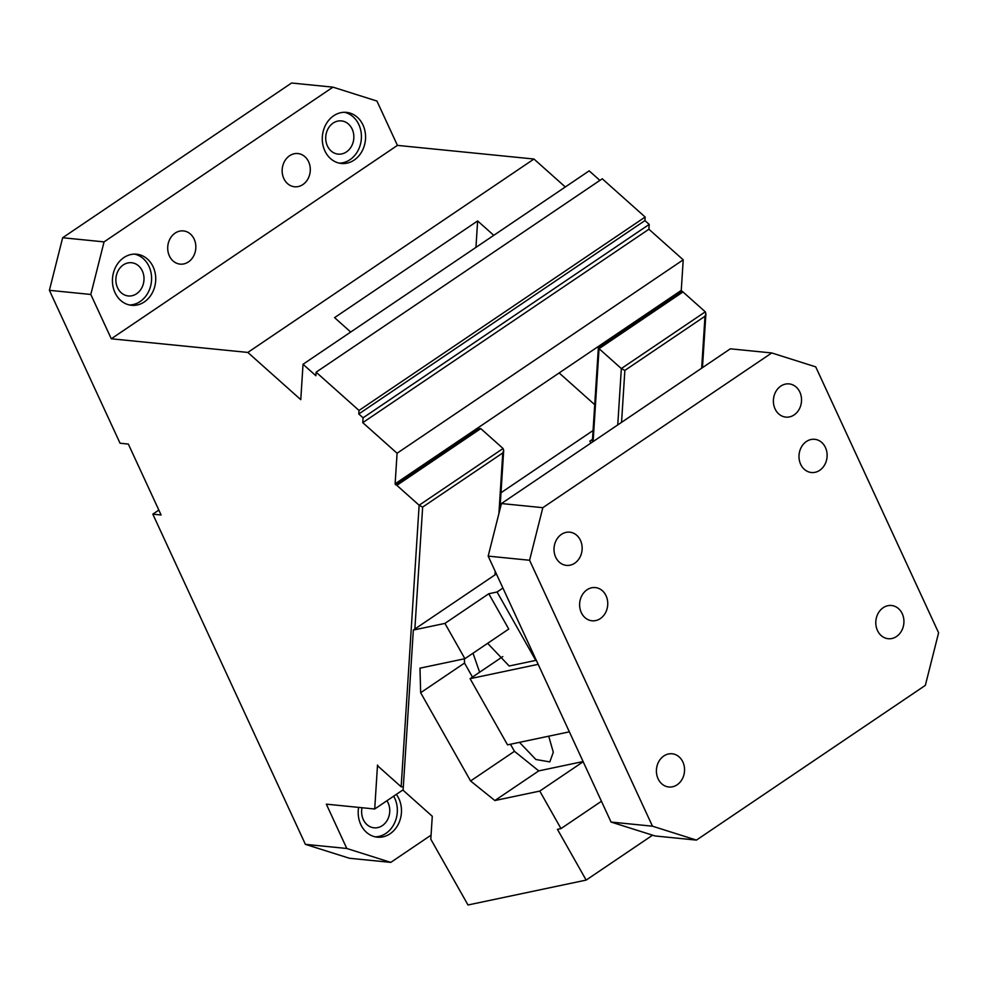 <?xml version="1.0" encoding="UTF-8"?>
<svg xmlns="http://www.w3.org/2000/svg" width="988" height="988" viewBox="0 0 988 988"><rect width="100%" height="100%" fill="white"/><g stroke="black" fill="none" stroke-linecap="round" stroke-linejoin="round"><path stroke-width="1.48" d="M403.326 786.868L401.153 786.794L378.849 766.91A2.569 1.136 55.9 0 1 377.515 765.033L374.711 808.999L403.141 789.783M401.153 786.794L419.134 505.239L422.654 507.079L414.874 629.023M503.077 448.503L480.773 428.607L396.843 485.343L419.134 505.239L503.077 448.503L503.695 450.417L502.781 452.936L498.903 513.562M683.214 259.832L681.263 290.41L395.126 483.811L397.077 453.245L683.214 259.832L648.906 229.228L649.215 224.412L363.078 417.813L358.78 413.984L644.929 220.583L645.152 217.039L602.26 178.791L316.123 372.192L315.901 375.736L303.032 364.263L589.169 170.85L599.877 180.396M565.309 186.979L533.965 159.031L247.827 352.432L300.772 399.658L303.032 364.263M350.703 332.03L334.562 317.642L477.636 220.942L493.778 235.329M533.965 159.031L397.423 145.384L111.286 338.785L247.827 352.432M111.286 338.785L90.81 294.461L104.061 241.887L332.968 87.154L376.947 101.06L397.423 145.384M130.824 305.218A25.676 21.613 95.7 0 0 131.528 305.304A25.676 21.613 95.7 0 0 144.322 301.92A25.676 21.613 95.7 0 0 153.72 289.743A25.676 21.613 95.7 0 0 136.628 254.212A25.676 21.613 95.7 0 0 123.833 257.596A25.676 21.613 95.7 0 0 112.743 284.976A25.676 21.613 95.7 0 0 130.824 305.218M340.662 163.391A25.676 21.613 95.7 0 0 341.366 163.477A25.676 21.613 95.7 0 0 354.161 160.081A25.676 21.613 95.7 0 0 363.559 147.916A25.676 21.613 95.7 0 0 346.467 112.373A25.676 21.613 95.7 0 0 333.672 115.769A25.676 21.613 95.7 0 0 322.582 143.149A25.676 21.613 95.7 0 0 340.662 163.391M186.781 262.882A16.685 14.042 95.7 0 0 188.424 261.931A16.685 14.042 95.7 0 0 189.968 260.733A16.685 14.042 95.7 0 0 195.402 242.826A16.685 14.042 95.7 0 0 183.435 230.92A16.685 14.042 95.7 0 0 175.111 233.119A16.685 14.042 95.7 0 0 167.948 251.187A16.685 14.042 95.7 0 0 180.112 264.129A16.685 14.042 95.7 0 0 186.781 262.882M289.57 155.758A16.685 14.042 95.7 0 0 282.395 173.826A16.685 14.042 95.7 0 0 294.56 186.769A16.685 14.042 95.7 0 0 301.229 185.522A16.685 14.042 95.7 0 0 302.884 184.558A16.685 14.042 95.7 0 0 304.415 183.373A16.685 14.042 95.7 0 0 309.862 165.465A16.685 14.042 95.7 0 0 297.882 153.548A16.685 14.042 95.7 0 0 289.57 155.758M90.81 294.461L49.4 290.324L62.652 237.738L104.061 241.887M305.391 844.345L346.8 848.482L390.779 862.388L349.369 858.251L305.391 844.345L152.819 514.155L161.106 514.983L128.341 444.069L120.054 443.229L49.4 290.324M62.652 237.738L291.571 83.017L332.968 87.154M152.819 514.155L158.846 510.08M374.711 808.999L326.324 804.158L346.8 848.482M390.779 862.388L431.064 835.156M358.619 807.394A25.676 21.613 95.7 0 0 377.28 837.169A25.676 21.613 95.7 0 0 390.075 833.773A25.676 21.613 95.7 0 0 396.349 794.377M457.123 441.908L457.419 442.859L395.422 484.762A2.569 1.136 -124.1 0 1 396.843 485.343M457.419 442.834L478.266 428.743L480.773 428.607M457.456 442.216L395.422 484.762M648.906 229.228L362.769 422.642L397.077 453.245M362.769 422.642L363.078 417.813M644.929 220.583L649.215 224.412M477.636 220.942L475.944 247.383M129.465 304.983A25.676 21.613 95.7 0 0 140.173 301.501A25.676 21.613 95.7 0 0 151.386 274.923A25.676 21.613 95.7 0 0 134.553 254.126M339.304 163.144A25.676 21.613 95.7 0 0 350.011 159.673A25.676 21.613 95.7 0 0 361.213 133.096A25.676 21.613 95.7 0 0 344.392 112.286M333.117 123.105A16.685 14.042 95.7 0 0 325.954 141.173A16.685 14.042 95.7 0 0 338.118 154.116A16.685 14.042 95.7 0 0 346.43 151.917A16.685 14.042 95.7 0 0 353.605 133.849A16.685 14.042 95.7 0 0 341.44 120.907A16.685 14.042 95.7 0 0 333.117 123.105M123.278 264.945A16.685 14.042 95.7 0 0 116.115 283A16.685 14.042 95.7 0 0 128.279 295.955A16.685 14.042 95.7 0 0 136.591 293.745A16.685 14.042 95.7 0 0 143.766 275.677A16.685 14.042 95.7 0 0 131.602 262.734A16.685 14.042 95.7 0 0 123.278 264.945M362.04 807.727A16.685 14.042 95.7 0 0 374.032 827.808A16.685 14.042 95.7 0 0 382.344 825.61A16.685 14.042 95.7 0 0 386.938 800.737M375.218 836.836A25.676 21.613 95.7 0 0 385.938 833.366A25.676 21.613 95.7 0 0 393.669 796.192M681.263 290.41L619.562 333.265A2.569 1.136 -124.1 0 0 619.439 333.327L598.469 347.504M617.747 424.926L621.341 368.561L624.861 370.414L704.987 316.259L705.901 313.752L705.284 311.825L682.98 291.942A2.569 1.136 -124.1 0 0 681.559 291.361L619.562 333.265M705.284 311.825L621.341 368.561L599.049 348.665L593.109 441.574M599.136 347.455L599.049 348.665L599.136 347.455M681.609 290.707L681.559 291.361M645.152 217.039L359.014 410.452L358.78 413.984M316.123 372.192L359.014 410.452M590.861 443.093L589.861 441.13L592.504 439.351M594.714 404.685L559.146 372.945M593.072 430.509L500.99 492.74M496.396 573.917L413.342 630.06L444.921 623.403L488.788 593.751L497.063 591.997L502.917 588.045M413.342 630.06L403.104 790.252L432.275 816.261L430.805 839.22L468.003 904.983L586.156 880.086L557.442 829.34L560.986 828.599L601.445 801.256M444.921 623.403L464.891 658.7L419.986 668.16L420.653 692.712L470.584 780.977L494.877 800.539L539.769 791.079L560.986 828.599M488.788 593.751L508.758 629.047L464.891 658.7M519.478 742.346L535.879 759.5L549.822 761.896L553.305 752.239L548.698 736.184M497.063 591.997L535.755 660.404L509.166 665.998L487.627 643.336M473.005 653.216L479.637 672.223L502.793 656.575M464.422 658.798L464.533 663.059L472.462 677.076M510.463 744.248L514.452 751.312L538.756 770.887L583.093 761.55M586.156 880.086L652.586 835.181M538.176 664.331L470.09 678.67L507.536 744.866L569.36 731.836M470.09 678.67L479.637 672.223M464.533 663.059L420.653 692.712M514.452 751.312L470.584 780.977M538.756 770.887L494.877 800.539M539.769 791.079L583.179 761.748M652.463 826.19L529.58 560.258L488.171 556.121L611.053 822.053L652.463 826.19L696.429 840.096L925.348 685.363L938.6 632.789L815.718 366.857L771.752 352.951L730.342 348.813L501.435 503.547L542.832 507.684L771.752 352.951M696.429 840.096L655.032 835.959L611.053 822.053M542.832 507.684L529.58 560.258M819.719 470.313A16.685 14.042 -84.3 0 1 811.395 472.511A16.685 14.042 -84.3 0 1 799.23 459.568A16.685 14.042 -84.3 0 1 806.406 441.5A16.685 14.042 -84.3 0 1 814.717 439.302A16.685 14.042 -84.3 0 1 826.882 452.245A16.685 14.042 -84.3 0 1 819.719 470.313M600.346 618.587A16.685 14.042 -84.3 0 1 592.022 620.785A16.685 14.042 -84.3 0 1 579.857 607.842A16.685 14.042 -84.3 0 1 587.033 589.774A16.685 14.042 -84.3 0 1 595.344 587.576A16.685 14.042 -84.3 0 1 607.509 600.519A16.685 14.042 -84.3 0 1 600.346 618.587M574.744 563.185A16.685 14.042 -84.3 0 1 566.42 565.383A16.685 14.042 -84.3 0 1 554.256 552.44A16.685 14.042 -84.3 0 1 561.431 534.372A16.685 14.042 -84.3 0 1 569.743 532.174A16.685 14.042 -84.3 0 1 581.907 545.117A16.685 14.042 -84.3 0 1 574.744 563.185M677.138 784.793A16.685 14.042 -84.3 0 1 668.827 786.991A16.685 14.042 -84.3 0 1 656.65 774.049A16.685 14.042 -84.3 0 1 663.825 755.981A16.685 14.042 -84.3 0 1 672.136 753.782A16.685 14.042 -84.3 0 1 684.314 766.725A16.685 14.042 -84.3 0 1 677.138 784.793M896.511 636.519A16.685 14.042 -84.3 0 1 888.2 638.717A16.685 14.042 -84.3 0 1 876.035 625.774A16.685 14.042 -84.3 0 1 883.198 607.706A16.685 14.042 -84.3 0 1 891.522 605.508A16.685 14.042 -84.3 0 1 903.687 618.451A16.685 14.042 -84.3 0 1 896.511 636.519M794.117 414.911A16.685 14.042 -84.3 0 1 785.806 417.109A16.685 14.042 -84.3 0 1 773.629 404.166A16.685 14.042 -84.3 0 1 780.804 386.098A16.685 14.042 -84.3 0 1 789.116 383.9A16.685 14.042 -84.3 0 1 801.293 396.843A16.685 14.042 -84.3 0 1 794.117 414.911M488.171 556.121L501.435 503.547M495.21 571.36L494.988 574.868M502.781 452.936L422.654 507.079M704.987 316.259L701.665 368.203M682.98 291.942L599.049 348.665M624.861 370.414L621.551 422.358M503.695 450.417L499.928 509.524M495.877 572.793L495.778 574.337M705.901 313.752L702.456 367.66M598.358 347.677L592.331 442.105"/></g></svg>
